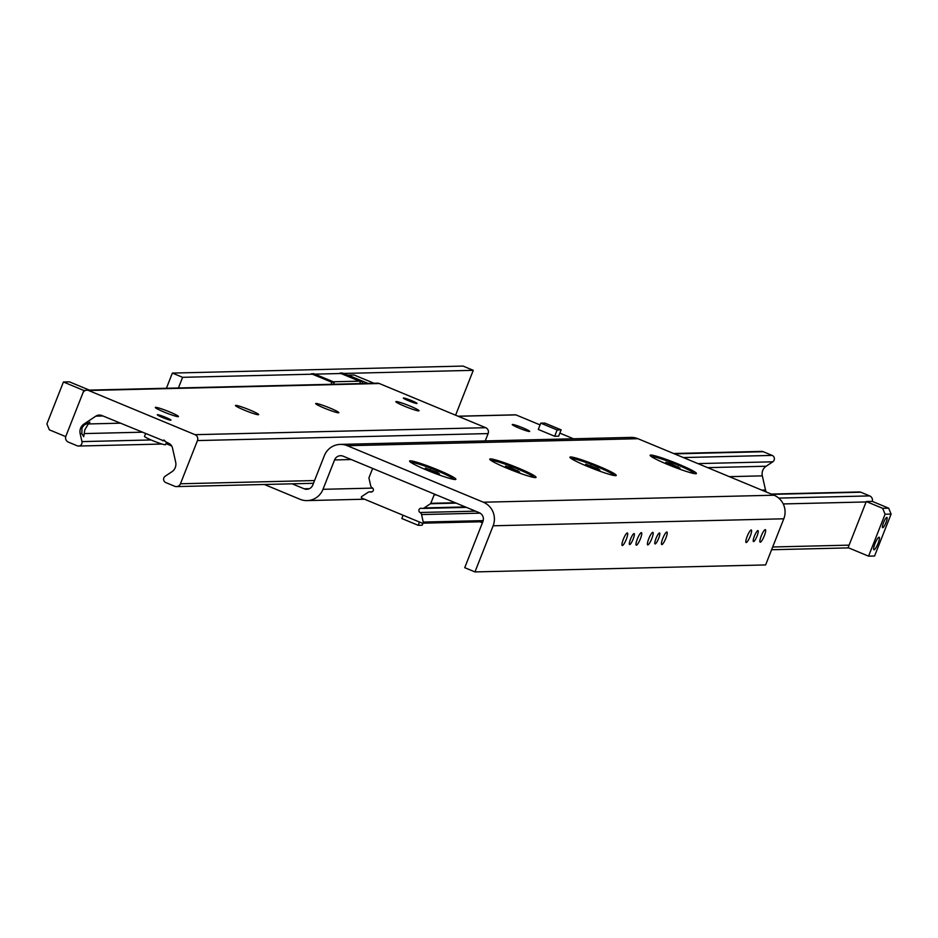 <?xml version="1.0" encoding="UTF-8"?>
<svg xmlns="http://www.w3.org/2000/svg" width="938" height="938" viewBox="0 0 938 938"><rect width="100%" height="100%" fill="white"/><g stroke="black" fill="none" stroke-linecap="round" stroke-linejoin="round"><path stroke-width="1.41" d="M765.232 529.618A6.789 1.384 -67.4 0 1 765.361 529.642A6.789 1.384 -67.4 0 1 764.142 536.173A6.789 1.384 -67.4 0 1 760.272 542.211A6.789 1.384 -67.4 0 1 760.143 542.187A6.789 1.384 -67.4 0 1 761.363 535.668A6.789 1.384 -67.4 0 1 765.232 529.618M751.197 529.958A6.789 1.384 -67.4 0 1 751.326 529.982A6.789 1.384 -67.4 0 1 750.107 536.501A6.789 1.384 -67.4 0 1 746.238 542.539A6.789 1.384 -67.4 0 1 746.12 542.527A6.789 1.384 -67.4 0 1 747.328 536.008A6.789 1.384 -67.4 0 1 751.197 529.958M666.801 531.998A6.789 1.384 -67.4 0 1 666.93 532.022A6.789 1.384 -67.4 0 1 665.71 538.541A6.789 1.384 -67.4 0 1 661.853 544.579A6.789 1.384 -67.4 0 1 661.724 544.556A6.789 1.384 -67.4 0 1 662.932 538.037A6.789 1.384 -67.4 0 1 666.801 531.998M652.778 532.327A6.789 1.384 -67.4 0 1 652.907 532.35A6.789 1.384 -67.4 0 1 651.687 538.869A6.789 1.384 -67.4 0 1 647.818 544.908A6.789 1.384 -67.4 0 1 647.689 544.896A6.789 1.384 -67.4 0 1 648.908 538.377A6.789 1.384 -67.4 0 1 652.778 532.327M641.346 532.608A6.789 1.384 -67.4 0 1 641.475 532.632A6.789 1.384 -67.4 0 1 640.255 539.151A6.789 1.384 -67.4 0 1 636.386 545.189A6.789 1.384 -67.4 0 1 636.269 545.166A6.789 1.384 -67.4 0 1 637.477 538.647A6.789 1.384 -67.4 0 1 641.346 532.608M627.311 532.948A6.789 1.384 -67.4 0 1 627.44 532.972A6.789 1.384 -67.4 0 1 626.221 539.491A6.789 1.384 -67.4 0 1 622.363 545.529A6.789 1.384 -67.4 0 1 622.234 545.506A6.789 1.384 -67.4 0 1 623.442 538.987A6.789 1.384 -67.4 0 1 627.311 532.948M757.904 530.591A5.933 1.208 -67.4 0 1 758.01 530.603A5.933 1.208 -67.4 0 1 756.954 536.302A5.933 1.208 -67.4 0 1 753.566 541.578A5.933 1.208 -67.4 0 1 753.46 541.566A5.933 1.208 -67.4 0 1 754.515 535.868A5.933 1.208 -67.4 0 1 757.904 530.591M659.473 532.96A5.933 1.208 -67.4 0 1 659.59 532.972A5.933 1.208 -67.4 0 1 658.523 538.67A5.933 1.208 -67.4 0 1 655.146 543.946A5.933 1.208 -67.4 0 1 655.041 543.934A5.933 1.208 -67.4 0 1 656.096 538.236A5.933 1.208 -67.4 0 1 659.473 532.96M634.018 533.57A5.933 1.208 -67.4 0 1 634.135 533.593A5.933 1.208 -67.4 0 1 633.068 539.291A5.933 1.208 -67.4 0 1 629.691 544.568A5.933 1.208 -67.4 0 1 629.574 544.544A5.933 1.208 -67.4 0 1 630.641 538.846A5.933 1.208 -67.4 0 1 634.018 533.57M427.212 470.313A24.892 2.193 -158.5 0 1 409.589 461.273A24.892 2.193 -158.5 0 1 433.532 468.144A24.892 2.193 -158.5 0 1 455.727 479.447A24.892 2.193 -158.5 0 1 427.212 470.313M507.399 468.379A24.892 2.193 -158.5 0 1 489.777 459.339A24.892 2.193 -158.5 0 1 513.719 466.209A24.892 2.193 -158.5 0 1 535.903 477.512A24.892 2.193 -158.5 0 1 507.399 468.379M587.575 466.444A24.892 2.193 -158.5 0 1 569.952 457.404A24.892 2.193 -158.5 0 1 593.895 464.275A24.892 2.193 -158.5 0 1 616.09 475.578A24.892 2.193 -158.5 0 1 587.575 466.444M667.762 464.521A24.892 2.193 -158.5 0 1 650.14 455.481A24.892 2.193 -158.5 0 1 674.082 462.352A24.892 2.193 -158.5 0 1 696.266 473.655A24.892 2.193 -158.5 0 1 667.762 464.521M292.164 483.82L304.158 488.792A6.789 6.625 -91.4 0 0 312.776 485.052L324.337 455.692A18.103 17.646 88.6 0 1 340.271 444.401L630.934 437.401A18.103 17.646 -91.4 0 1 637.981 438.714L774.038 495.217A18.103 17.646 -91.4 0 1 783.793 518.796L765.619 564.922L474.956 571.922L464.732 567.678L482.906 521.54A6.789 6.625 -91.4 0 0 479.236 512.699L343.179 456.196A6.789 6.625 -91.4 0 0 334.561 459.948L323 489.308A18.103 17.646 88.6 0 1 300.019 499.286L264.399 484.489M171.701 445.996L166.718 443.92M166.401 388.262L172.381 373.078L182.605 377.322L178.419 387.969M455.598 415.194L473.268 370.322L463.044 366.078L172.381 373.078M473.268 370.322L182.605 377.322M340.271 444.401A18.103 17.646 88.6 0 1 347.318 445.714L483.375 502.217A18.103 17.646 88.6 0 1 493.13 525.784L474.956 571.922M88.301 423.953L84.795 429.874L83.717 436.709L81.864 433.637L81.981 427.869L84.127 425.066L89.907 422.135L88.301 423.953L120.31 423.179M80.164 433.684L81.958 441.61A3.623 3.529 88.6 0 1 77.197 445.785L68.31 442.091A4.526 4.409 88.6 0 1 65.871 436.205L82.884 392.999A4.526 4.409 88.6 0 1 88.629 390.501L195.022 434.681A4.526 4.409 88.6 0 1 197.461 440.579L180.448 483.774A4.526 4.409 88.6 0 1 174.703 486.271L165.827 482.589A3.623 3.529 88.6 0 1 165.217 476.187L171.877 471.767A9.052 8.829 -91.4 0 0 175.676 462.141L172.475 447.965A6.789 6.625 -91.4 0 0 168.5 443.193L164.959 441.376A1.126 1.102 -91.4 0 0 163.001 440.555L101.937 415.557A6.789 6.625 -91.4 0 0 95.852 416.144L83.963 424.058A9.052 8.829 -91.4 0 0 80.164 433.684L81.864 433.637M416.824 403.492A7.34 0.645 -158.5 0 1 409.261 401.065A7.34 0.645 -158.5 0 1 403.363 398.052A7.34 0.645 -158.5 0 1 410.422 400.139A7.34 0.645 -158.5 0 1 417.023 403.434A7.34 0.645 -158.5 0 1 416.824 403.492M170.763 420.212A7.34 0.645 -158.5 0 1 163.2 417.773A7.34 0.645 -158.5 0 1 157.303 414.76A7.34 0.645 -158.5 0 1 164.361 416.847A7.34 0.645 -158.5 0 1 170.951 420.142A7.34 0.645 -158.5 0 1 170.763 420.212M178.138 416.671A12.44 1.09 -158.5 0 1 165.311 412.544A12.44 1.09 -158.5 0 1 155.309 407.432A12.44 1.09 -158.5 0 1 167.281 410.973A12.44 1.09 -158.5 0 1 178.466 416.554A12.44 1.09 -158.5 0 1 178.138 416.671M258.325 414.737A12.44 1.09 -158.5 0 1 245.486 410.61A12.44 1.09 -158.5 0 1 235.485 405.497A12.44 1.09 -158.5 0 1 247.468 409.038A12.44 1.09 -158.5 0 1 258.654 414.619A12.44 1.09 -158.5 0 1 258.325 414.737M338.501 412.802A12.44 1.09 -158.5 0 1 325.674 408.675A12.44 1.09 -158.5 0 1 315.672 403.575A12.44 1.09 -158.5 0 1 327.643 407.115A12.44 1.09 -158.5 0 1 338.829 412.697A12.44 1.09 -158.5 0 1 338.501 412.802M418.688 410.879A12.44 1.09 -158.5 0 1 405.849 406.752A12.44 1.09 -158.5 0 1 395.859 401.64A12.44 1.09 -158.5 0 1 407.831 405.181A12.44 1.09 -158.5 0 1 419.016 410.762A12.44 1.09 -158.5 0 1 418.688 410.879M485.239 440.907L488.123 433.579A4.526 4.409 -91.4 0 0 485.685 427.693L379.292 383.513A4.526 4.409 -91.4 0 0 377.533 383.185L86.871 390.173M766.299 492.004A6.789 6.625 88.6 0 1 765.525 490.035L762.324 475.859A9.052 8.829 88.6 0 1 766.123 466.233L772.783 461.813A3.623 3.529 -91.4 0 0 772.173 455.411L763.298 451.729A4.526 4.409 -91.4 0 0 761.539 451.401L673.601 453.511M868.565 556.152L848.104 547.663L866.278 501.525L882.646 508.326L885.085 514.212L868.565 556.152L874.579 556.011L891.1 514.071L888.661 508.173L872.293 501.384A4.526 4.409 -91.4 0 0 869.69 495.909L860.803 492.216A3.623 3.529 -91.4 0 0 859.396 491.958L771.282 494.08M482.402 522.806L479.963 521.798M512.511 424.468A9.357 0.821 -158.5 0 1 522.161 427.564A9.357 0.821 -158.5 0 1 529.677 431.41A9.357 0.821 -158.5 0 1 520.672 428.748A9.357 0.821 -158.5 0 1 512.265 424.551A9.357 0.821 -158.5 0 1 512.511 424.468M540.089 424.914L515.947 414.889A0.903 0.879 -91.4 0 0 515.243 414.901M573.493 438.785L559.869 433.122M361.904 498.137A0.903 0.879 88.6 0 1 361.751 496.53L368.048 492.344A3.166 3.084 88.6 0 1 370.557 491.958A2.263 2.204 -91.4 0 0 372.198 487.783A3.166 3.084 88.6 0 1 370.662 485.708L368.974 478.204A0.903 0.879 88.6 0 1 369.009 477.665L372.316 469.27A0.903 0.879 88.6 0 1 373.465 468.777L433.614 493.751A0.903 0.879 88.6 0 1 434.106 494.936L430.8 503.319A0.903 0.879 88.6 0 1 430.46 503.741L424.164 507.927A3.166 3.084 88.6 0 1 421.654 508.326A2.263 2.204 -91.4 0 0 420.013 512.488A3.166 3.084 88.6 0 1 421.549 514.563L423.237 522.067A0.903 0.879 88.6 0 1 422.053 523.111L361.904 498.137M341.373 373.5L359.782 381.145L332.92 381.789L314.511 374.145L341.373 373.5M359.688 383.607L360.403 381.578L339.943 373.09L342.452 373.019L362.912 381.52L362.115 383.548M360.403 381.578L362.912 381.52M333.471 384.24L334.35 382.212L331.841 382.27L331.044 384.299M331.841 382.27L311.381 373.77L313.89 373.711L334.35 382.212M63.421 381.989L83.881 390.489L65.707 436.616L49.339 429.827L46.9 423.929L63.421 381.989L69.435 381.848L89.356 390.114M85.475 390.443L83.881 390.489M374.004 383.267L354.083 374.989L348.068 375.141L367.989 383.408M874.052 549.797A6.789 1.384 -67.4 0 1 873.923 549.774A6.789 1.384 -67.4 0 1 875.26 542.961A6.789 1.384 -67.4 0 1 879.129 537.228A6.789 1.384 -67.4 0 1 877.921 543.759A6.789 1.384 -67.4 0 1 874.052 549.797M882.764 527.684A5.569 1.126 -67.4 0 1 882.658 527.672A5.569 1.126 -67.4 0 1 883.748 522.091A5.569 1.126 -67.4 0 1 886.926 517.389A5.569 1.126 -67.4 0 1 885.929 522.736A5.569 1.126 -67.4 0 1 882.764 527.684M872.293 501.384L866.278 501.525M888.661 508.173L882.646 508.326M891.1 514.071L885.085 514.212M680.027 468.168L667.891 463.794L665.851 462.282L670.905 463.712L680.027 468.168M677.986 466.655L677.658 467.499M670.905 463.712L670.459 464.849M651.887 456.935L651.887 456.947A22.629 1.993 -158.5 0 1 651.887 456.935A22.629 1.993 -158.5 0 1 677.951 465.107A22.629 1.993 -158.5 0 1 693.991 473.514A22.629 1.993 -158.5 0 1 693.991 473.526L693.991 473.526M599.851 470.102L594.798 468.66L585.675 464.216L597.811 468.59L599.851 470.102M597.811 468.59L597.483 469.422M590.717 465.647L590.272 466.784M571.711 458.858L571.711 458.87A22.629 1.993 -158.5 0 1 571.711 458.858A22.629 1.993 -158.5 0 1 597.776 467.03A22.629 1.993 -158.5 0 1 613.815 475.449A22.629 1.993 -158.5 0 1 613.804 475.46L613.815 475.46M519.664 472.025L507.528 467.652L505.488 466.139L510.542 467.581L519.664 472.025M517.624 470.524L517.295 471.357M510.542 467.581L510.096 468.707M491.524 460.793L491.524 460.804A22.629 1.993 -158.5 0 1 491.524 460.793A22.629 1.993 -158.5 0 1 517.588 468.965A22.629 1.993 -158.5 0 1 533.628 477.372A22.629 1.993 -158.5 0 1 533.628 477.383L533.628 477.383M439.488 473.96L434.435 472.518L425.313 468.074L437.448 472.447L439.488 473.96M437.448 472.447L437.12 473.28M430.354 469.504L429.909 470.642M411.348 462.727L411.336 462.727A22.629 1.993 -158.5 0 1 411.348 462.727A22.629 1.993 -158.5 0 1 437.413 470.899A22.629 1.993 -158.5 0 1 453.453 479.306A22.629 1.993 -158.5 0 1 453.441 479.318L453.441 479.318M422.991 523.17L422.194 525.21L418.184 525.303L401.816 518.503L403.094 515.243M419.462 522.044L418.184 525.303M561.147 429.862L558.673 436.147L554.663 436.252L538.295 429.452L540.769 423.155L544.779 423.061L561.147 429.862L557.137 429.956L540.769 423.155M554.663 436.252L557.137 429.956M145.578 433.673L144.511 436.369A11.315 0.997 21.5 0 0 154.676 441.446A11.315 0.997 21.5 0 0 165.569 444.671L166.483 442.349M351.234 459.538L334.561 459.948M372.632 488.112L323 489.308M309.411 488.675L304.158 488.792M637.981 438.714L347.318 445.714M774.038 495.217L483.375 502.217M783.793 518.796L493.13 525.784M142.013 432.195L84.479 433.579M151.053 439.957L81.958 441.61M85.628 424.023L83.963 424.058M488.123 433.579L197.461 440.579M485.685 427.693L195.022 434.681M314.547 480.549L180.448 483.774M164.689 440.52L163.001 440.555M164.783 440.637L162.849 440.684M102.957 415.98L95.852 416.144M379.292 383.513L88.629 390.501M763.298 451.729L674.445 453.863M772.173 455.411L683.333 457.556M772.783 461.813L697.919 463.607M766.123 466.233L707.627 467.64M762.324 475.859L729.33 476.656M765.525 490.035L761.773 490.128M860.803 492.216L771.962 494.361M869.69 495.909L778.716 498.101M866.114 501.947L783.218 503.941M849.101 545.142L772.689 546.983M515.947 414.889L458.201 416.273M371.835 491.922L370.557 491.958M436.322 494.877L434.106 494.936M455.235 502.733L430.8 503.319M456.173 503.12L430.46 503.741M465.365 506.942L424.164 507.927M475.519 511.151L420.013 512.488M480.127 513.156L421.549 514.563M483.187 520.625L423.237 522.067M364.507 499.215L307.066 500.599M313.456 483.305L176.461 486.599M164.807 440.684L162.673 440.731M169.719 443.85L165.85 443.944M161.993 444.037L78.604 446.042M848.644 547.886L771.599 549.738M515.595 414.819L458.037 416.202M372.175 491.782L369.654 491.84M466.432 507.388L422.557 508.443M482.824 521.727L422.405 523.181"/></g></svg>

